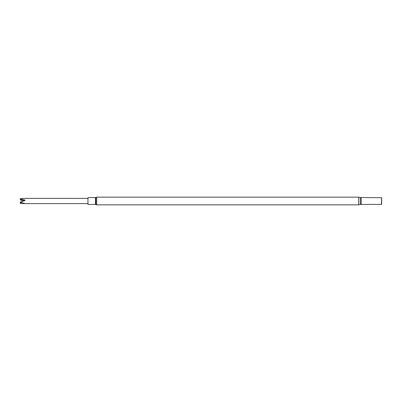 <?xml version="1.0" encoding="UTF-8"?>
<svg xmlns="http://www.w3.org/2000/svg" width="402" height="402" viewBox="0 0 402 402"><rect width="100%" height="100%" fill="white"/><g stroke="black" fill="none" stroke-linecap="round" stroke-linejoin="round"><path stroke-width="0.6" d="M87.968 204.437L87.968 197.563L95.455 197.563L95.455 204.437L87.968 204.437M95.455 204.437L96.701 204.844L96.701 197.156L358.695 197.156L360.318 197.533L360.318 204.467L381.649 204.367L381.649 197.633L381.413 204.266M381.413 197.734L360.318 197.533M381.649 204.367L381.649 197.633M20.1 198.769L22.829 200.693L22.829 201.176L20.1 202.196L24.939 200.543L24.939 200.06L20.1 198.769L23.633 198.377L87.968 198.382M20.1 199.804L22.829 200.824M20.859 202.603L20.1 203.231M20.1 202.196L24.939 203.578A93.571 90.138 0 0 0 24.803 203.427M20.1 203.332L24.939 203.578M24.939 200.543A93.571 25.1 0 0 1 22.829 201.176M24.939 200.06A93.571 25.1 0 0 1 22.829 200.693M22.597 201L22.829 201.307M358.695 197.156L358.695 204.844L360.318 204.467M361.192 197.734L361.192 204.266M381.533 197.699L381.533 204.301M95.892 204.583L95.892 197.417L95.455 197.563M96.701 204.844L358.695 204.844M96.701 197.156L95.892 197.417M23.869 203.618L87.968 203.618"/></g></svg>
